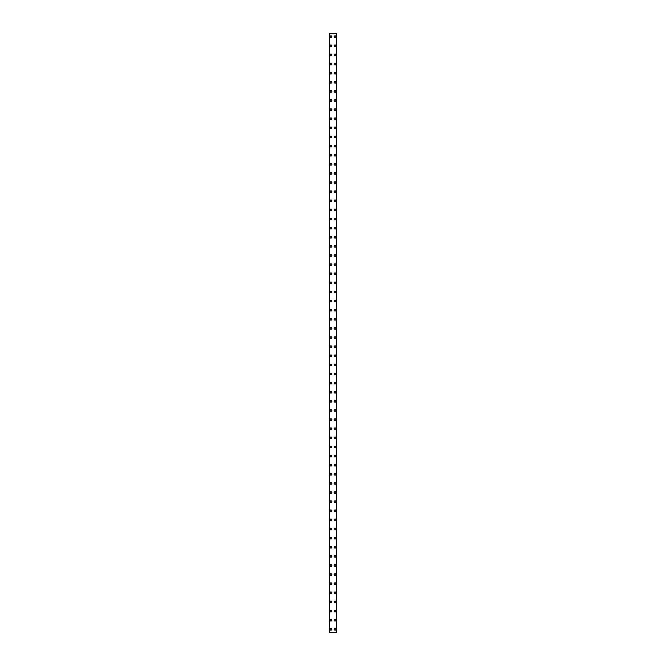 <?xml version="1.0" encoding="UTF-8"?>
<svg xmlns="http://www.w3.org/2000/svg" width="666" height="666" viewBox="0 0 666 666"><rect width="100%" height="100%" fill="white"/><g stroke="black" fill="none" stroke-linecap="round" stroke-linejoin="round"><path stroke-width="1" d="M330.095 629.278A0.857 0.857 0 0 1 330.952 628.429A0.857 0.857 0 0 1 331.801 629.278A0.857 0.857 0 0 1 330.952 630.136A0.857 0.857 0 0 1 330.095 629.278M330.095 620.163A0.857 0.857 0 0 1 330.952 619.313A0.857 0.857 0 0 1 331.801 620.163A0.857 0.857 0 0 1 330.952 621.02A0.857 0.857 0 0 1 330.095 620.163M330.095 611.047A0.857 0.857 0 0 1 330.952 610.198A0.857 0.857 0 0 1 331.801 611.047A0.857 0.857 0 0 1 330.952 611.904A0.857 0.857 0 0 1 330.095 611.047M330.095 601.931A0.857 0.857 0 0 1 330.952 601.082A0.857 0.857 0 0 1 331.801 601.931A0.857 0.857 0 0 1 330.952 602.788A0.857 0.857 0 0 1 330.095 601.931M330.095 592.815A0.857 0.857 0 0 1 330.952 591.957A0.857 0.857 0 0 1 331.801 592.815A0.857 0.857 0 0 1 330.952 593.672A0.857 0.857 0 0 1 330.095 592.815M330.095 583.699A0.857 0.857 0 0 1 330.952 582.842A0.857 0.857 0 0 1 331.801 583.699A0.857 0.857 0 0 1 330.952 584.557A0.857 0.857 0 0 1 330.095 583.699M330.095 574.583A0.857 0.857 0 0 1 330.952 573.726A0.857 0.857 0 0 1 331.801 574.583A0.857 0.857 0 0 1 330.952 575.441A0.857 0.857 0 0 1 330.095 574.583M330.095 565.467A0.857 0.857 0 0 1 330.952 564.61A0.857 0.857 0 0 1 331.801 565.467A0.857 0.857 0 0 1 330.952 566.325A0.857 0.857 0 0 1 330.095 565.467M330.095 556.351A0.857 0.857 0 0 1 330.952 555.494A0.857 0.857 0 0 1 331.801 556.351A0.857 0.857 0 0 1 330.952 557.209A0.857 0.857 0 0 1 330.095 556.351M330.095 547.236A0.857 0.857 0 0 1 330.952 546.378A0.857 0.857 0 0 1 331.801 547.236A0.857 0.857 0 0 1 330.952 548.093A0.857 0.857 0 0 1 330.095 547.236M330.095 538.12A0.857 0.857 0 0 1 330.952 537.262A0.857 0.857 0 0 1 331.801 538.12A0.857 0.857 0 0 1 330.952 538.969A0.857 0.857 0 0 1 330.095 538.12M330.095 529.004A0.857 0.857 0 0 1 330.952 528.146A0.857 0.857 0 0 1 331.801 529.004A0.857 0.857 0 0 1 330.952 529.853A0.857 0.857 0 0 1 330.095 529.004M330.095 519.888A0.857 0.857 0 0 1 330.952 519.03A0.857 0.857 0 0 1 331.801 519.888A0.857 0.857 0 0 1 330.952 520.737A0.857 0.857 0 0 1 330.095 519.888M330.095 510.772A0.857 0.857 0 0 1 330.952 509.915A0.857 0.857 0 0 1 331.801 510.772A0.857 0.857 0 0 1 330.952 511.621A0.857 0.857 0 0 1 330.095 510.772M330.095 501.656A0.857 0.857 0 0 1 330.952 500.799A0.857 0.857 0 0 1 331.801 501.656A0.857 0.857 0 0 1 330.952 502.505A0.857 0.857 0 0 1 330.095 501.656M330.095 492.532A0.857 0.857 0 0 1 330.952 491.683A0.857 0.857 0 0 1 331.801 492.532A0.857 0.857 0 0 1 330.952 493.389A0.857 0.857 0 0 1 330.095 492.532M330.095 483.416A0.857 0.857 0 0 1 330.952 482.567A0.857 0.857 0 0 1 331.801 483.416A0.857 0.857 0 0 1 330.952 484.274A0.857 0.857 0 0 1 330.095 483.416M330.095 474.3A0.857 0.857 0 0 1 330.952 473.451A0.857 0.857 0 0 1 331.801 474.3A0.857 0.857 0 0 1 330.952 475.158A0.857 0.857 0 0 1 330.095 474.3M330.095 465.184A0.857 0.857 0 0 1 330.952 464.335A0.857 0.857 0 0 1 331.801 465.184A0.857 0.857 0 0 1 330.952 466.042A0.857 0.857 0 0 1 330.095 465.184M330.095 456.068A0.857 0.857 0 0 1 330.952 455.219A0.857 0.857 0 0 1 331.801 456.068A0.857 0.857 0 0 1 330.952 456.926A0.857 0.857 0 0 1 330.095 456.068M330.095 446.953A0.857 0.857 0 0 1 330.952 446.103A0.857 0.857 0 0 1 331.801 446.953A0.857 0.857 0 0 1 330.952 447.81A0.857 0.857 0 0 1 330.095 446.953M330.095 437.837A0.857 0.857 0 0 1 330.952 436.979A0.857 0.857 0 0 1 331.801 437.837A0.857 0.857 0 0 1 330.952 438.694A0.857 0.857 0 0 1 330.095 437.837M330.095 428.721A0.857 0.857 0 0 1 330.952 427.863A0.857 0.857 0 0 1 331.801 428.721A0.857 0.857 0 0 1 330.952 429.578A0.857 0.857 0 0 1 330.095 428.721M330.095 419.605A0.857 0.857 0 0 1 330.952 418.748A0.857 0.857 0 0 1 331.801 419.605A0.857 0.857 0 0 1 330.952 420.462A0.857 0.857 0 0 1 330.095 419.605M330.095 410.489A0.857 0.857 0 0 1 330.952 409.632A0.857 0.857 0 0 1 331.801 410.489A0.857 0.857 0 0 1 330.952 411.347A0.857 0.857 0 0 1 330.095 410.489M330.095 401.373A0.857 0.857 0 0 1 330.952 400.516A0.857 0.857 0 0 1 331.801 401.373A0.857 0.857 0 0 1 330.952 402.231A0.857 0.857 0 0 1 330.095 401.373M330.095 392.257A0.857 0.857 0 0 1 330.952 391.4A0.857 0.857 0 0 1 331.801 392.257A0.857 0.857 0 0 1 330.952 393.115A0.857 0.857 0 0 1 330.095 392.257M330.095 383.141A0.857 0.857 0 0 1 330.952 382.284A0.857 0.857 0 0 1 331.801 383.141A0.857 0.857 0 0 1 330.952 383.991A0.857 0.857 0 0 1 330.095 383.141M330.095 374.026A0.857 0.857 0 0 1 330.952 373.168A0.857 0.857 0 0 1 331.801 374.026A0.857 0.857 0 0 1 330.952 374.875A0.857 0.857 0 0 1 330.095 374.026M330.095 364.91A0.857 0.857 0 0 1 330.952 364.052A0.857 0.857 0 0 1 331.801 364.91A0.857 0.857 0 0 1 330.952 365.759A0.857 0.857 0 0 1 330.095 364.91M330.095 355.794A0.857 0.857 0 0 1 330.952 354.936A0.857 0.857 0 0 1 331.801 355.794A0.857 0.857 0 0 1 330.952 356.643A0.857 0.857 0 0 1 330.095 355.794M330.095 346.678A0.857 0.857 0 0 1 330.952 345.82A0.857 0.857 0 0 1 331.801 346.678A0.857 0.857 0 0 1 330.952 347.527A0.857 0.857 0 0 1 330.095 346.678M330.095 337.562A0.857 0.857 0 0 1 330.952 336.705A0.857 0.857 0 0 1 331.801 337.562A0.857 0.857 0 0 1 330.952 338.411A0.857 0.857 0 0 1 330.095 337.562M330.095 328.438A0.857 0.857 0 0 1 330.952 327.589A0.857 0.857 0 0 1 331.801 328.438A0.857 0.857 0 0 1 330.952 329.295A0.857 0.857 0 0 1 330.095 328.438M330.095 319.322A0.857 0.857 0 0 1 330.952 318.473A0.857 0.857 0 0 1 331.801 319.322A0.857 0.857 0 0 1 330.952 320.18A0.857 0.857 0 0 1 330.095 319.322M330.095 310.206A0.857 0.857 0 0 1 330.952 309.357A0.857 0.857 0 0 1 331.801 310.206A0.857 0.857 0 0 1 330.952 311.064A0.857 0.857 0 0 1 330.095 310.206M330.095 301.09A0.857 0.857 0 0 1 330.952 300.241A0.857 0.857 0 0 1 331.801 301.09A0.857 0.857 0 0 1 330.952 301.948A0.857 0.857 0 0 1 330.095 301.09M330.095 291.974A0.857 0.857 0 0 1 330.952 291.125A0.857 0.857 0 0 1 331.801 291.974A0.857 0.857 0 0 1 330.952 292.832A0.857 0.857 0 0 1 330.095 291.974M330.095 282.859A0.857 0.857 0 0 1 330.952 282.009A0.857 0.857 0 0 1 331.801 282.859A0.857 0.857 0 0 1 330.952 283.716A0.857 0.857 0 0 1 330.095 282.859M330.095 273.743A0.857 0.857 0 0 1 330.952 272.885A0.857 0.857 0 0 1 331.801 273.743A0.857 0.857 0 0 1 330.952 274.6A0.857 0.857 0 0 1 330.095 273.743M330.095 264.627A0.857 0.857 0 0 1 330.952 263.769A0.857 0.857 0 0 1 331.801 264.627A0.857 0.857 0 0 1 330.952 265.484A0.857 0.857 0 0 1 330.095 264.627M330.095 255.511A0.857 0.857 0 0 1 330.952 254.653A0.857 0.857 0 0 1 331.801 255.511A0.857 0.857 0 0 1 330.952 256.368A0.857 0.857 0 0 1 330.095 255.511M330.095 246.395A0.857 0.857 0 0 1 330.952 245.538A0.857 0.857 0 0 1 331.801 246.395A0.857 0.857 0 0 1 330.952 247.252A0.857 0.857 0 0 1 330.095 246.395M330.095 237.279A0.857 0.857 0 0 1 330.952 236.422A0.857 0.857 0 0 1 331.801 237.279A0.857 0.857 0 0 1 330.952 238.137A0.857 0.857 0 0 1 330.095 237.279M330.095 228.163A0.857 0.857 0 0 1 330.952 227.306A0.857 0.857 0 0 1 331.801 228.163A0.857 0.857 0 0 1 330.952 229.021A0.857 0.857 0 0 1 330.095 228.163M330.095 219.047A0.857 0.857 0 0 1 330.952 218.19A0.857 0.857 0 0 1 331.801 219.047A0.857 0.857 0 0 1 330.952 219.897A0.857 0.857 0 0 1 330.095 219.047M330.095 209.932A0.857 0.857 0 0 1 330.952 209.074A0.857 0.857 0 0 1 331.801 209.932A0.857 0.857 0 0 1 330.952 210.781A0.857 0.857 0 0 1 330.095 209.932M330.095 200.816A0.857 0.857 0 0 1 330.952 199.958A0.857 0.857 0 0 1 331.801 200.816A0.857 0.857 0 0 1 330.952 201.665A0.857 0.857 0 0 1 330.095 200.816M330.095 191.7A0.857 0.857 0 0 1 330.952 190.842A0.857 0.857 0 0 1 331.801 191.7A0.857 0.857 0 0 1 330.952 192.549A0.857 0.857 0 0 1 330.095 191.7M330.095 182.584A0.857 0.857 0 0 1 330.952 181.726A0.857 0.857 0 0 1 331.801 182.584A0.857 0.857 0 0 1 330.952 183.433A0.857 0.857 0 0 1 330.095 182.584M330.095 173.468A0.857 0.857 0 0 1 330.952 172.611A0.857 0.857 0 0 1 331.801 173.468A0.857 0.857 0 0 1 330.952 174.317A0.857 0.857 0 0 1 330.095 173.468M330.095 164.344A0.857 0.857 0 0 1 330.952 163.495A0.857 0.857 0 0 1 331.801 164.344A0.857 0.857 0 0 1 330.952 165.201A0.857 0.857 0 0 1 330.095 164.344M330.095 155.228A0.857 0.857 0 0 1 330.952 154.379A0.857 0.857 0 0 1 331.801 155.228A0.857 0.857 0 0 1 330.952 156.085A0.857 0.857 0 0 1 330.095 155.228M330.095 146.112A0.857 0.857 0 0 1 330.952 145.263A0.857 0.857 0 0 1 331.801 146.112A0.857 0.857 0 0 1 330.952 146.97A0.857 0.857 0 0 1 330.095 146.112M330.095 136.996A0.857 0.857 0 0 1 330.952 136.147A0.857 0.857 0 0 1 331.801 136.996A0.857 0.857 0 0 1 330.952 137.854A0.857 0.857 0 0 1 330.095 136.996M330.095 127.88A0.857 0.857 0 0 1 330.952 127.031A0.857 0.857 0 0 1 331.801 127.88A0.857 0.857 0 0 1 330.952 128.738A0.857 0.857 0 0 1 330.095 127.88M330.095 118.764A0.857 0.857 0 0 1 330.952 117.907A0.857 0.857 0 0 1 331.801 118.764A0.857 0.857 0 0 1 330.952 119.622A0.857 0.857 0 0 1 330.095 118.764M330.095 109.649A0.857 0.857 0 0 1 330.952 108.791A0.857 0.857 0 0 1 331.801 109.649A0.857 0.857 0 0 1 330.952 110.506A0.857 0.857 0 0 1 330.095 109.649M330.095 100.533A0.857 0.857 0 0 1 330.952 99.675A0.857 0.857 0 0 1 331.801 100.533A0.857 0.857 0 0 1 330.952 101.39A0.857 0.857 0 0 1 330.095 100.533M330.095 91.417A0.857 0.857 0 0 1 330.952 90.559A0.857 0.857 0 0 1 331.801 91.417A0.857 0.857 0 0 1 330.952 92.274A0.857 0.857 0 0 1 330.095 91.417M330.095 82.301A0.857 0.857 0 0 1 330.952 81.443A0.857 0.857 0 0 1 331.801 82.301A0.857 0.857 0 0 1 330.952 83.158A0.857 0.857 0 0 1 330.095 82.301M330.095 73.185A0.857 0.857 0 0 1 330.952 72.328A0.857 0.857 0 0 1 331.801 73.185A0.857 0.857 0 0 1 330.952 74.043A0.857 0.857 0 0 1 330.095 73.185M330.095 64.069A0.857 0.857 0 0 1 330.952 63.212A0.857 0.857 0 0 1 331.801 64.069A0.857 0.857 0 0 1 330.952 64.918A0.857 0.857 0 0 1 330.095 64.069M330.095 54.953A0.857 0.857 0 0 1 330.952 54.096A0.857 0.857 0 0 1 331.801 54.953A0.857 0.857 0 0 1 330.952 55.802A0.857 0.857 0 0 1 330.095 54.953M330.095 45.837A0.857 0.857 0 0 1 330.952 44.98A0.857 0.857 0 0 1 331.801 45.837A0.857 0.857 0 0 1 330.952 46.687A0.857 0.857 0 0 1 330.095 45.837M330.095 36.722A0.857 0.857 0 0 1 330.952 35.864A0.857 0.857 0 0 1 331.801 36.722A0.857 0.857 0 0 1 330.952 37.571A0.857 0.857 0 0 1 330.095 36.722M334.199 629.278A0.857 0.857 0 0 1 335.048 628.429A0.857 0.857 0 0 1 335.905 629.278A0.857 0.857 0 0 1 335.048 630.136A0.857 0.857 0 0 1 334.199 629.278M334.199 620.163A0.857 0.857 0 0 1 335.048 619.313A0.857 0.857 0 0 1 335.905 620.163A0.857 0.857 0 0 1 335.048 621.02A0.857 0.857 0 0 1 334.199 620.163M334.199 611.047A0.857 0.857 0 0 1 335.048 610.198A0.857 0.857 0 0 1 335.905 611.047A0.857 0.857 0 0 1 335.048 611.904A0.857 0.857 0 0 1 334.199 611.047M334.199 601.931A0.857 0.857 0 0 1 335.048 601.082A0.857 0.857 0 0 1 335.905 601.931A0.857 0.857 0 0 1 335.048 602.788A0.857 0.857 0 0 1 334.199 601.931M334.199 592.815A0.857 0.857 0 0 1 335.048 591.957A0.857 0.857 0 0 1 335.905 592.815A0.857 0.857 0 0 1 335.048 593.672A0.857 0.857 0 0 1 334.199 592.815M334.199 583.699A0.857 0.857 0 0 1 335.048 582.842A0.857 0.857 0 0 1 335.905 583.699A0.857 0.857 0 0 1 335.048 584.557A0.857 0.857 0 0 1 334.199 583.699M334.199 574.583A0.857 0.857 0 0 1 335.048 573.726A0.857 0.857 0 0 1 335.905 574.583A0.857 0.857 0 0 1 335.048 575.441A0.857 0.857 0 0 1 334.199 574.583M334.199 565.467A0.857 0.857 0 0 1 335.048 564.61A0.857 0.857 0 0 1 335.905 565.467A0.857 0.857 0 0 1 335.048 566.325A0.857 0.857 0 0 1 334.199 565.467M334.199 556.351A0.857 0.857 0 0 1 335.048 555.494A0.857 0.857 0 0 1 335.905 556.351A0.857 0.857 0 0 1 335.048 557.209A0.857 0.857 0 0 1 334.199 556.351M334.199 547.236A0.857 0.857 0 0 1 335.048 546.378A0.857 0.857 0 0 1 335.905 547.236A0.857 0.857 0 0 1 335.048 548.093A0.857 0.857 0 0 1 334.199 547.236M334.199 538.12A0.857 0.857 0 0 1 335.048 537.262A0.857 0.857 0 0 1 335.905 538.12A0.857 0.857 0 0 1 335.048 538.969A0.857 0.857 0 0 1 334.199 538.12M334.199 529.004A0.857 0.857 0 0 1 335.048 528.146A0.857 0.857 0 0 1 335.905 529.004A0.857 0.857 0 0 1 335.048 529.853A0.857 0.857 0 0 1 334.199 529.004M334.199 519.888A0.857 0.857 0 0 1 335.048 519.03A0.857 0.857 0 0 1 335.905 519.888A0.857 0.857 0 0 1 335.048 520.737A0.857 0.857 0 0 1 334.199 519.888M334.199 510.772A0.857 0.857 0 0 1 335.048 509.915A0.857 0.857 0 0 1 335.905 510.772A0.857 0.857 0 0 1 335.048 511.621A0.857 0.857 0 0 1 334.199 510.772M334.199 501.656A0.857 0.857 0 0 1 335.048 500.799A0.857 0.857 0 0 1 335.905 501.656A0.857 0.857 0 0 1 335.048 502.505A0.857 0.857 0 0 1 334.199 501.656M334.199 492.532A0.857 0.857 0 0 1 335.048 491.683A0.857 0.857 0 0 1 335.905 492.532A0.857 0.857 0 0 1 335.048 493.389A0.857 0.857 0 0 1 334.199 492.532M334.199 483.416A0.857 0.857 0 0 1 335.048 482.567A0.857 0.857 0 0 1 335.905 483.416A0.857 0.857 0 0 1 335.048 484.274A0.857 0.857 0 0 1 334.199 483.416M334.199 474.3A0.857 0.857 0 0 1 335.048 473.451A0.857 0.857 0 0 1 335.905 474.3A0.857 0.857 0 0 1 335.048 475.158A0.857 0.857 0 0 1 334.199 474.3M334.199 465.184A0.857 0.857 0 0 1 335.048 464.335A0.857 0.857 0 0 1 335.905 465.184A0.857 0.857 0 0 1 335.048 466.042A0.857 0.857 0 0 1 334.199 465.184M334.199 456.068A0.857 0.857 0 0 1 335.048 455.219A0.857 0.857 0 0 1 335.905 456.068A0.857 0.857 0 0 1 335.048 456.926A0.857 0.857 0 0 1 334.199 456.068M334.199 446.953A0.857 0.857 0 0 1 335.048 446.103A0.857 0.857 0 0 1 335.905 446.953A0.857 0.857 0 0 1 335.048 447.81A0.857 0.857 0 0 1 334.199 446.953M334.199 437.837A0.857 0.857 0 0 1 335.048 436.979A0.857 0.857 0 0 1 335.905 437.837A0.857 0.857 0 0 1 335.048 438.694A0.857 0.857 0 0 1 334.199 437.837M334.199 428.721A0.857 0.857 0 0 1 335.048 427.863A0.857 0.857 0 0 1 335.905 428.721A0.857 0.857 0 0 1 335.048 429.578A0.857 0.857 0 0 1 334.199 428.721M334.199 419.605A0.857 0.857 0 0 1 335.048 418.748A0.857 0.857 0 0 1 335.905 419.605A0.857 0.857 0 0 1 335.048 420.462A0.857 0.857 0 0 1 334.199 419.605M334.199 410.489A0.857 0.857 0 0 1 335.048 409.632A0.857 0.857 0 0 1 335.905 410.489A0.857 0.857 0 0 1 335.048 411.347A0.857 0.857 0 0 1 334.199 410.489M334.199 401.373A0.857 0.857 0 0 1 335.048 400.516A0.857 0.857 0 0 1 335.905 401.373A0.857 0.857 0 0 1 335.048 402.231A0.857 0.857 0 0 1 334.199 401.373M334.199 392.257A0.857 0.857 0 0 1 335.048 391.4A0.857 0.857 0 0 1 335.905 392.257A0.857 0.857 0 0 1 335.048 393.115A0.857 0.857 0 0 1 334.199 392.257M334.199 383.141A0.857 0.857 0 0 1 335.048 382.284A0.857 0.857 0 0 1 335.905 383.141A0.857 0.857 0 0 1 335.048 383.991A0.857 0.857 0 0 1 334.199 383.141M334.199 374.026A0.857 0.857 0 0 1 335.048 373.168A0.857 0.857 0 0 1 335.905 374.026A0.857 0.857 0 0 1 335.048 374.875A0.857 0.857 0 0 1 334.199 374.026M334.199 364.91A0.857 0.857 0 0 1 335.048 364.052A0.857 0.857 0 0 1 335.905 364.91A0.857 0.857 0 0 1 335.048 365.759A0.857 0.857 0 0 1 334.199 364.91M334.199 355.794A0.857 0.857 0 0 1 335.048 354.936A0.857 0.857 0 0 1 335.905 355.794A0.857 0.857 0 0 1 335.048 356.643A0.857 0.857 0 0 1 334.199 355.794M334.199 346.678A0.857 0.857 0 0 1 335.048 345.82A0.857 0.857 0 0 1 335.905 346.678A0.857 0.857 0 0 1 335.048 347.527A0.857 0.857 0 0 1 334.199 346.678M334.199 337.562A0.857 0.857 0 0 1 335.048 336.705A0.857 0.857 0 0 1 335.905 337.562A0.857 0.857 0 0 1 335.048 338.411A0.857 0.857 0 0 1 334.199 337.562M334.199 328.438A0.857 0.857 0 0 1 335.048 327.589A0.857 0.857 0 0 1 335.905 328.438A0.857 0.857 0 0 1 335.048 329.295A0.857 0.857 0 0 1 334.199 328.438M334.199 319.322A0.857 0.857 0 0 1 335.048 318.473A0.857 0.857 0 0 1 335.905 319.322A0.857 0.857 0 0 1 335.048 320.18A0.857 0.857 0 0 1 334.199 319.322M334.199 310.206A0.857 0.857 0 0 1 335.048 309.357A0.857 0.857 0 0 1 335.905 310.206A0.857 0.857 0 0 1 335.048 311.064A0.857 0.857 0 0 1 334.199 310.206M334.199 301.09A0.857 0.857 0 0 1 335.048 300.241A0.857 0.857 0 0 1 335.905 301.09A0.857 0.857 0 0 1 335.048 301.948A0.857 0.857 0 0 1 334.199 301.09M334.199 291.974A0.857 0.857 0 0 1 335.048 291.125A0.857 0.857 0 0 1 335.905 291.974A0.857 0.857 0 0 1 335.048 292.832A0.857 0.857 0 0 1 334.199 291.974M334.199 282.859A0.857 0.857 0 0 1 335.048 282.009A0.857 0.857 0 0 1 335.905 282.859A0.857 0.857 0 0 1 335.048 283.716A0.857 0.857 0 0 1 334.199 282.859M334.199 273.743A0.857 0.857 0 0 1 335.048 272.885A0.857 0.857 0 0 1 335.905 273.743A0.857 0.857 0 0 1 335.048 274.6A0.857 0.857 0 0 1 334.199 273.743M334.199 264.627A0.857 0.857 0 0 1 335.048 263.769A0.857 0.857 0 0 1 335.905 264.627A0.857 0.857 0 0 1 335.048 265.484A0.857 0.857 0 0 1 334.199 264.627M334.199 255.511A0.857 0.857 0 0 1 335.048 254.653A0.857 0.857 0 0 1 335.905 255.511A0.857 0.857 0 0 1 335.048 256.368A0.857 0.857 0 0 1 334.199 255.511M334.199 246.395A0.857 0.857 0 0 1 335.048 245.538A0.857 0.857 0 0 1 335.905 246.395A0.857 0.857 0 0 1 335.048 247.252A0.857 0.857 0 0 1 334.199 246.395M334.199 237.279A0.857 0.857 0 0 1 335.048 236.422A0.857 0.857 0 0 1 335.905 237.279A0.857 0.857 0 0 1 335.048 238.137A0.857 0.857 0 0 1 334.199 237.279M334.199 228.163A0.857 0.857 0 0 1 335.048 227.306A0.857 0.857 0 0 1 335.905 228.163A0.857 0.857 0 0 1 335.048 229.021A0.857 0.857 0 0 1 334.199 228.163M334.199 219.047A0.857 0.857 0 0 1 335.048 218.19A0.857 0.857 0 0 1 335.905 219.047A0.857 0.857 0 0 1 335.048 219.897A0.857 0.857 0 0 1 334.199 219.047M334.199 209.932A0.857 0.857 0 0 1 335.048 209.074A0.857 0.857 0 0 1 335.905 209.932A0.857 0.857 0 0 1 335.048 210.781A0.857 0.857 0 0 1 334.199 209.932M334.199 200.816A0.857 0.857 0 0 1 335.048 199.958A0.857 0.857 0 0 1 335.905 200.816A0.857 0.857 0 0 1 335.048 201.665A0.857 0.857 0 0 1 334.199 200.816M334.199 191.7A0.857 0.857 0 0 1 335.048 190.842A0.857 0.857 0 0 1 335.905 191.7A0.857 0.857 0 0 1 335.048 192.549A0.857 0.857 0 0 1 334.199 191.7M334.199 182.584A0.857 0.857 0 0 1 335.048 181.726A0.857 0.857 0 0 1 335.905 182.584A0.857 0.857 0 0 1 335.048 183.433A0.857 0.857 0 0 1 334.199 182.584M334.199 173.468A0.857 0.857 0 0 1 335.048 172.611A0.857 0.857 0 0 1 335.905 173.468A0.857 0.857 0 0 1 335.048 174.317A0.857 0.857 0 0 1 334.199 173.468M334.199 164.344A0.857 0.857 0 0 1 335.048 163.495A0.857 0.857 0 0 1 335.905 164.344A0.857 0.857 0 0 1 335.048 165.201A0.857 0.857 0 0 1 334.199 164.344M334.199 155.228A0.857 0.857 0 0 1 335.048 154.379A0.857 0.857 0 0 1 335.905 155.228A0.857 0.857 0 0 1 335.048 156.085A0.857 0.857 0 0 1 334.199 155.228M334.199 146.112A0.857 0.857 0 0 1 335.048 145.263A0.857 0.857 0 0 1 335.905 146.112A0.857 0.857 0 0 1 335.048 146.97A0.857 0.857 0 0 1 334.199 146.112M334.199 136.996A0.857 0.857 0 0 1 335.048 136.147A0.857 0.857 0 0 1 335.905 136.996A0.857 0.857 0 0 1 335.048 137.854A0.857 0.857 0 0 1 334.199 136.996M334.199 127.88A0.857 0.857 0 0 1 335.048 127.031A0.857 0.857 0 0 1 335.905 127.88A0.857 0.857 0 0 1 335.048 128.738A0.857 0.857 0 0 1 334.199 127.88M334.199 118.764A0.857 0.857 0 0 1 335.048 117.907A0.857 0.857 0 0 1 335.905 118.764A0.857 0.857 0 0 1 335.048 119.622A0.857 0.857 0 0 1 334.199 118.764M334.199 109.649A0.857 0.857 0 0 1 335.048 108.791A0.857 0.857 0 0 1 335.905 109.649A0.857 0.857 0 0 1 335.048 110.506A0.857 0.857 0 0 1 334.199 109.649M334.199 100.533A0.857 0.857 0 0 1 335.048 99.675A0.857 0.857 0 0 1 335.905 100.533A0.857 0.857 0 0 1 335.048 101.39A0.857 0.857 0 0 1 334.199 100.533M334.199 91.417A0.857 0.857 0 0 1 335.048 90.559A0.857 0.857 0 0 1 335.905 91.417A0.857 0.857 0 0 1 335.048 92.274A0.857 0.857 0 0 1 334.199 91.417M334.199 82.301A0.857 0.857 0 0 1 335.048 81.443A0.857 0.857 0 0 1 335.905 82.301A0.857 0.857 0 0 1 335.048 83.158A0.857 0.857 0 0 1 334.199 82.301M334.199 73.185A0.857 0.857 0 0 1 335.048 72.328A0.857 0.857 0 0 1 335.905 73.185A0.857 0.857 0 0 1 335.048 74.043A0.857 0.857 0 0 1 334.199 73.185M334.199 64.069A0.857 0.857 0 0 1 335.048 63.212A0.857 0.857 0 0 1 335.905 64.069A0.857 0.857 0 0 1 335.048 64.918A0.857 0.857 0 0 1 334.199 64.069M334.199 54.953A0.857 0.857 0 0 1 335.048 54.096A0.857 0.857 0 0 1 335.905 54.953A0.857 0.857 0 0 1 335.048 55.802A0.857 0.857 0 0 1 334.199 54.953M334.199 45.837A0.857 0.857 0 0 1 335.048 44.98A0.857 0.857 0 0 1 335.905 45.837A0.857 0.857 0 0 1 335.048 46.687A0.857 0.857 0 0 1 334.199 45.837M334.199 36.722A0.857 0.857 0 0 1 335.048 35.864A0.857 0.857 0 0 1 335.905 36.722A0.857 0.857 0 0 1 335.048 37.571A0.857 0.857 0 0 1 334.199 36.722M336.721 33.3L329.237 33.3L329.237 632.7L336.763 632.7L336.763 33.3L336.721 632.7M336.571 632.7L336.571 33.3L336.596 632.7M329.404 632.7L329.404 33.3L329.429 632.7M329.454 33.3L329.454 632.7M336.546 33.3L336.546 632.7M336.763 33.3L336.763 632.7L336.763 33.3M329.279 33.3L329.279 632.7"/></g></svg>
